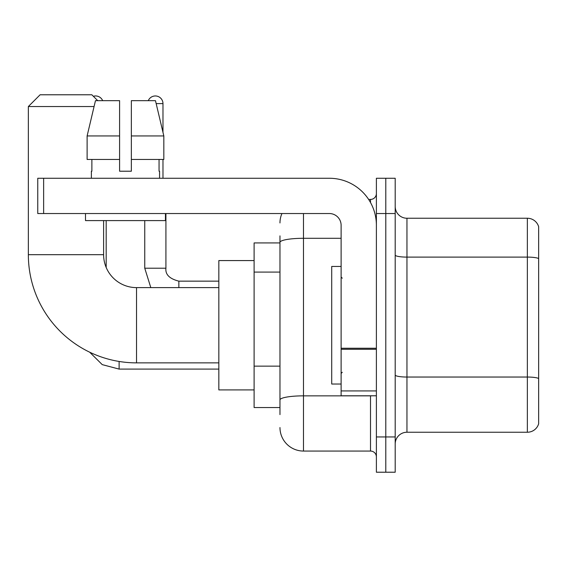 <?xml version="1.0" encoding="UTF-8"?>
<svg xmlns="http://www.w3.org/2000/svg" width="567" height="567" viewBox="0 0 567 567"><rect width="100%" height="100%" fill="white"/><g stroke="black" fill="none" stroke-linecap="round" stroke-linejoin="round"><path stroke-width="0.85" d="M279.97 265.03L279.97 235.879L279.97 242.931L254.108 242.931L254.108 407.545L279.97 407.545M279.97 414.605L279.97 235.879M376.389 436.944L376.389 472.219L385.794 472.219L385.794 436.944L385.794 472.219L395.199 472.219L395.199 436.944L385.794 436.944L385.794 213.539L385.794 436.944L376.389 436.944L376.389 213.539L385.794 213.539L385.794 178.265L385.794 213.539L395.199 213.539L395.199 436.944M395.199 213.539L395.199 178.265L376.389 178.265L376.389 213.539M303.487 213.539L303.487 451.056L370.506 451.056L370.506 395.787M368.635 199.428L370.506 199.428A5.876 5.876 0 0 0 376.389 193.553M279.97 404.023L279.97 373.199M376.389 456.931A5.876 5.876 0 0 0 370.506 451.056M279.97 222.944A23.516 23.516 0 0 1 281.934 213.539M303.487 451.056A23.516 23.516 0 0 1 279.97 427.539M395.199 443.996A11.758 11.758 0 0 1 406.957 432.238L527.36 432.238L527.36 218.245L406.957 218.245A11.758 11.758 0 0 1 395.199 206.487A11.758 11.758 0 0 0 406.957 218.245L406.957 432.238M538.65 226.708A11.758 11.758 0 0 0 527.36 218.245A11.758 11.758 0 0 1 538.65 226.708L538.65 423.776A11.758 11.758 0 0 1 527.36 432.238M395.199 255.065A11.758 2.041 0 0 0 406.957 257.106L527.36 257.106A11.758 2.041 180 0 1 538.65 258.58L538.65 378.508A11.758 2.041 180 0 0 527.36 377.041L406.957 377.041A11.758 2.041 0 0 1 395.199 375M131.353 171.213L119.594 171.213L131.353 171.213L119.594 171.213L131.353 171.213L131.353 100.664L155.471 100.664L163.828 135.938L163.828 159.455L131.353 159.455M148.285 100.664A7.64 7.64 0 0 1 162.977 103.605L162.977 132.359L163.828 135.938L131.353 135.938M218.834 362.866L136.527 362.866A108.177 108.177 0 0 1 28.35 254.689L28.35 106.539L40.108 94.781L91.847 94.781L97.722 100.664M136.527 362.866L136.527 287.618A32.921 32.921 0 0 1 103.605 254.689L103.605 220.591M94.072 106.539L28.35 106.539M254.108 260.572L218.834 260.572L218.834 389.912L254.108 389.912M93.357 96.298A7.64 7.64 0 0 1 102.662 100.664M106.185 267.482L106.185 220.591M162.977 159.455L162.977 178.265M376.389 395.787L341.114 395.787L341.114 348.244L376.389 348.244M376.389 225.297A47.033 47.033 0 0 0 329.356 178.265L43.638 178.265L43.638 213.539L329.356 213.539A11.758 11.758 0 0 1 341.114 225.297L341.114 348.244M43.638 213.539L37.755 213.539L37.755 178.265L43.638 178.265M119.594 135.938L119.594 159.455L119.594 135.938L87.12 135.938L95.469 100.664L119.594 100.664L119.594 171.213M91.372 171.213L91.882 171.213L91.372 171.213L91.372 178.265M159.568 171.213L159.058 171.213L159.568 171.213L159.568 178.265M159.058 159.455L159.058 171.213M91.882 171.213L91.882 159.455M85.497 213.539L85.497 220.591L165.451 220.591L165.451 213.539M119.594 159.455L87.12 159.455L87.12 135.938L95.469 100.664M163.828 159.455L163.828 135.938L155.471 100.664M341.114 266.447L331.709 266.447L331.709 384.029L341.114 384.029M279.97 272.082L254.108 272.082M279.97 366.147L254.108 366.147M372.554 395.787A5.876 1.021 0 0 1 370.506 395.851L303.487 395.851A23.516 4.082 180 0 0 279.97 399.933M279.97 242.378A23.516 4.082 180 0 1 303.487 238.296L341.114 238.296M370.506 202.525L370.506 199.428M28.35 254.689L103.605 254.689M218.834 369.096L119.12 369.096L102.237 364.624L89.678 352.199L102.237 364.624L119.12 369.096L119.12 361.455M150.815 287.618L144.755 268.212L150.815 287.618L144.755 268.212L165.897 268.212M156.173 103.605L162.977 103.605M165.918 213.539L165.918 268.212C165.21 274.485 169.519 278.801 178.853 281.147C169.519 278.801 165.21 274.485 165.918 268.212C165.21 274.485 169.519 278.801 178.853 281.147L178.853 287.618M376.389 349.265L341.114 349.265M341.114 390.932L376.389 390.932M218.834 287.618L136.527 287.618M218.834 281.147L178.853 281.147M144.755 268.212L144.755 220.591M342.291 278.206L341.114 277.036M342.291 372.271L341.114 373.447"/></g></svg>
